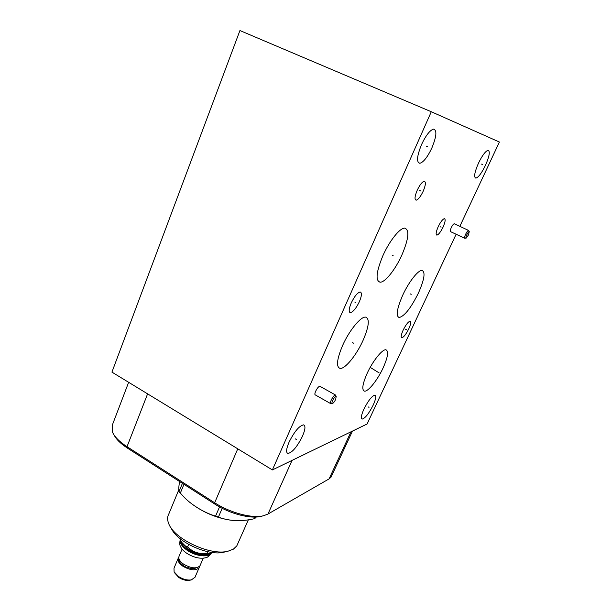 <?xml version="1.0" encoding="UTF-8"?>
<svg xmlns="http://www.w3.org/2000/svg" width="611" height="611" viewBox="0 0 611 611"><rect width="100%" height="100%" fill="white"/><g stroke="black" fill="none" stroke-linecap="round" stroke-linejoin="round"><path stroke-width="0.92" d="M459.823 226.368L499.401 142.035L431.282 111.737L239.932 30.55L111.928 372.114L272.376 469.928L367.096 423.996L456.127 234.25M373.199 405.093C368.838 413.647 365.157 418.314 362.155 419.093C360.689 418.405 361.261 415.113 363.889 409.202C368.265 400.587 371.954 395.89 374.948 395.103C376.445 395.813 375.857 399.143 373.199 405.093M431.282 111.737L272.376 469.928M367.142 373.382C372.595 361.284 382.333 348.98 385.938 349.782C388.81 351.195 387.886 357.206 383.143 367.83C377.728 379.744 368.059 392.048 364.385 391.132C361.628 389.795 362.544 383.876 367.142 373.382M450.574 231.645C449.963 231.416 450.192 230.072 451.262 227.628C452.415 225.291 453.4 223.993 454.202 223.748L454.431 223.855M315.299 394.912C314.627 394.645 314.741 393.423 315.658 391.246C317.193 388.161 318.591 386.488 319.843 386.236L320.111 386.381M485.424 165.421C481.674 173.058 478.497 177.305 475.9 178.145C473.655 177.35 474.51 172.355 478.474 163.16C482.247 155.469 485.432 151.184 488.029 150.314C490.305 151.177 489.442 156.21 485.424 165.421M431.855 147.984C427.517 157.103 423.522 162.205 419.879 163.297C416.335 162.404 416.878 156.179 421.514 144.616C425.859 135.443 429.854 130.28 433.489 129.127C437.132 130.105 436.582 136.39 431.855 147.984M302.445 436.277C297.099 446.916 292.241 452.644 287.88 453.454C285.879 452.552 286.269 448.795 289.056 442.181C294.441 431.465 299.298 425.684 303.629 424.851C305.699 425.775 305.301 429.579 302.445 436.277M408.812 328.756C406.055 334.232 403.726 337.234 401.824 337.753C400.679 337.272 401.114 334.759 403.123 330.2C405.887 324.701 408.217 321.692 410.118 321.157C411.279 321.653 410.836 324.189 408.812 328.756M359.352 301.742C356.114 308.379 353.127 312.007 350.401 312.626C348.56 312.007 348.835 308.784 351.241 302.949C354.487 296.289 357.466 292.638 360.185 291.997C362.071 292.631 361.788 295.877 359.352 301.742M423.171 191.274C420.597 196.612 418.275 199.576 416.198 200.171C414.373 199.644 414.716 196.33 417.229 190.227C419.803 184.873 422.132 181.887 424.21 181.276C426.05 181.826 425.707 185.156 423.171 191.274M443.074 227.086C440.684 231.943 438.622 234.624 436.896 235.128C435.559 234.662 435.987 231.875 438.179 226.765C440.577 221.892 442.639 219.196 444.365 218.677C445.717 219.173 445.289 221.976 443.074 227.086M418.443 292.982C411.004 307.906 404.597 316.086 399.22 317.521C395.707 316.2 396.86 308.799 402.664 295.319C408.652 282.137 418.115 270.009 421.949 270.413C425.584 271.872 424.416 279.395 418.443 292.982M401.824 255.146C395.363 269.566 385.022 282.58 380.095 282.198C375.299 280.693 376.239 271.849 382.914 255.658C389.367 241.032 399.823 227.918 404.673 228.124C409.691 229.797 408.736 238.809 401.824 255.146M363.064 340.38C356.496 355.113 344.948 369.327 340.044 368.395C335.997 366.883 336.844 359.283 342.565 345.582C349.148 330.597 360.826 316.33 365.622 317.117C369.869 318.736 369.013 326.488 363.064 340.38M128.646 382.31L112.271 425.218L112.371 431.84C114.387 436.682 119.275 441.631 127.019 446.679L214.66 502.761C230.355 513.003 252.641 518.739 263.807 515.661L267.969 514.042L329.085 478.894L331.002 477.244L331.826 475.465M114.135 435.108C116.319 439.431 120.787 443.785 127.546 448.184L214.95 504.167C229.744 513.82 250.724 519.22 261.302 516.303L261.539 516.242M180.306 539.398C179.779 542.797 182.193 546.387 187.539 550.16C196.154 556.132 209.222 557.415 211.605 552.657L209.199 553.581L207.106 553.436C199.308 554.322 192.809 552.138 187.608 546.868C184.537 545.959 182.269 543.843 180.787 540.521L179.993 538.581M207.855 551.718L207.106 553.436M188.639 544.432L187.608 546.868M181.826 542.431L188.203 548.922C195.169 553.222 201.653 554.895 207.648 553.948L207.893 553.887M210.902 552.909C205.586 556.552 197.895 555.498 187.844 549.763C183.178 546.524 180.78 543.332 180.642 540.193M205.953 557.644L205.533 557.782C199.912 559.019 193.656 557.522 186.775 553.306C183.384 550.977 181.246 548.579 180.375 546.097C179.634 545.218 179.581 543.026 180.222 539.513M182.086 549.113L179.145 556.048C178.076 558.53 179.596 561.265 183.69 564.236C191.182 568.444 196.62 568.948 199.988 565.748L200.271 565.099M196.33 567.764C194.428 568.833 191.732 568.818 188.257 567.726M188.631 566.725L188.02 568.077C181.07 564.969 177.984 561.524 178.763 557.744M178.763 557.4L178.313 558.003C177.243 560.493 178.756 563.227 182.842 566.206C190.334 570.414 195.764 570.911 199.14 567.695L199.545 566.328M178.061 558.607L173.998 568.192L174.104 571.82L178.465 576.478C182.972 579.343 187.287 580.473 191.403 579.885L195.031 577.196M174.937 573.194L178.794 577.471C182.529 579.839 186.111 580.786 189.54 580.297L189.769 580.244M224.413 552.061L223.901 552.184C208.382 556.43 176.434 541.728 171.164 527.98M237.748 543.752L236.793 545.906L233.379 549.159L228.002 551.214C210.551 556.025 174.219 539.131 168.773 523.78C167.261 520.152 167.215 517.013 168.644 514.378L178.802 489.816M191.648 503.762C202.967 512.224 215.591 517.647 229.522 520.014M182.429 483.332L178.992 491.626L184.369 497.461C192.396 505.732 206.029 513.523 215.584 516.089L218.417 517.059C222.465 518.693 227.315 519.816 232.974 520.435C240.574 520.885 247.608 520.328 254.084 518.762L255.398 518.013L255.833 517.043M178.992 491.626C178.565 490.037 178.748 486.662 179.55 481.491M183.964 484.317L180.253 493.276M219.54 506.893L215.584 516.089M254.84 517.066L254.084 518.762M222.198 508.306L218.417 517.059M466.766 234.8C467.82 232.707 468.645 231.638 469.248 231.592L468.522 234.868L466.239 238.061C465.635 238.061 465.811 236.976 466.766 234.8M466.109 238.084L464.826 238.328C464.245 238.114 464.497 236.785 465.582 234.326C466.758 231.981 467.728 230.675 468.507 230.408L468.813 230.79M332.644 400.518C334.072 397.723 335.256 396.348 336.187 396.402L335.683 399.35C334.553 401.648 333.476 403.039 332.453 403.504C331.735 403.512 331.804 402.519 332.644 400.518M332.331 403.52L330.795 403.695C330.154 403.443 330.307 402.221 331.238 400.045C332.789 396.944 334.171 395.248 335.386 394.958L335.783 395.508M374.902 370.319L375.742 370.778M379.148 372.924L370.205 367.364M368.196 406.895L368.998 407.346M481.544 164.107L482.453 164.504M426.226 146.09L427.318 146.564M295.388 438.904L296.32 439.454M405.574 329.26L406.407 329.688M354.831 302.078L355.839 302.605M419.711 190.517L420.742 190.991M440.187 226.712L441.104 227.147M410.309 293.899L411.188 294.342M392.132 255.154L393.125 255.635M352.616 342.656L353.563 343.168M329.085 478.894L350.981 431.809M127.546 448.184L127.019 446.679L147.602 393.866M214.95 504.167L214.66 502.761L237.763 448.825M267.969 514.042L292.066 460.373M211.757 552.39L211.467 552.963C209.084 557.728 196.016 556.453 187.409 550.473C181.818 546.509 179.443 542.789 180.276 539.33M361.697 418.833L362.155 419.093M352.478 431.083L331.002 477.244M364.385 391.132L363.369 390.482M261.302 516.303L263.807 515.661M397.952 316.872L399.22 317.521M475.045 177.763L475.9 178.145M418.26 162.572L419.879 163.297M287.185 453.034L287.88 453.454M401.427 337.547L401.824 337.753M349.622 312.213L350.401 312.626M415.396 199.797L416.198 200.171M436.376 234.884L436.896 235.128M378.117 281.205L380.095 282.198M338.502 367.547L340.044 368.395M207.648 553.948L209.199 553.581M211.605 552.657L211.467 552.963C208.977 556.216 206.999 557.828 205.533 557.782M199.988 565.748L203.249 558.21M194.741 577.861L199.14 567.695M189.54 580.297L191.403 579.885M223.901 552.184L228.002 551.214M248.349 519.816L236.793 545.906M469.248 231.592L468.614 230.423M454.202 223.748L468.507 230.408M450.345 231.538L464.604 238.229M336.187 396.402L335.561 395.027M319.843 386.236L335.386 394.958M315.039 394.767L330.551 403.55"/></g></svg>
